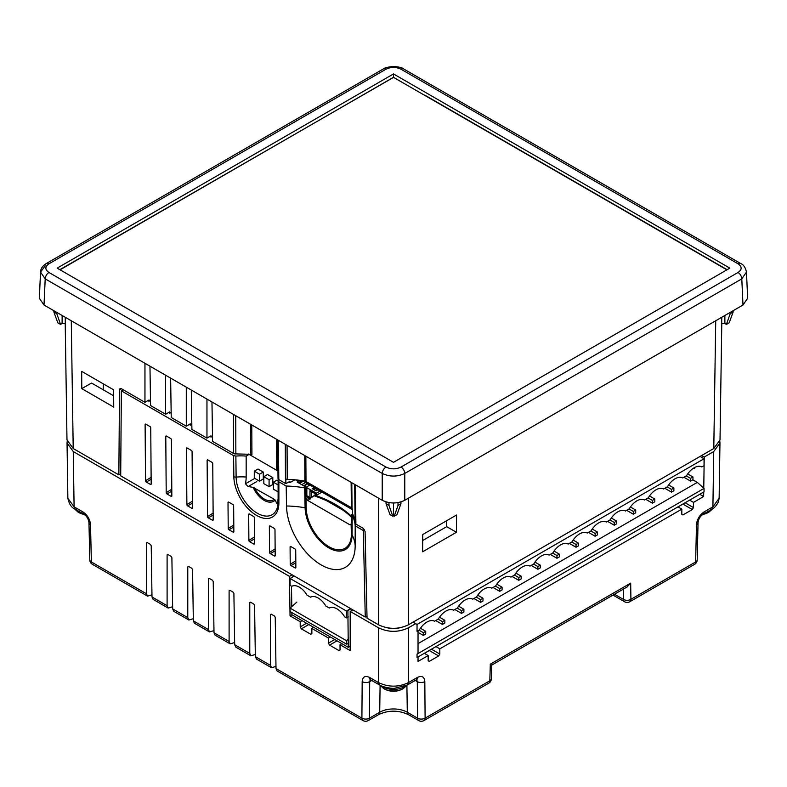<?xml version="1.0" encoding="UTF-8"?>
<svg xmlns="http://www.w3.org/2000/svg" width="787" height="787" viewBox="0 0 787 787"><rect width="100%" height="100%" fill="white"/><g stroke="black" fill="none" stroke-linecap="round" stroke-linejoin="round"><path stroke-width="1.18" d="M103.431 244.531L393.795 77.234M424.773 95.119L727.149 269.695M53.85 311.967L57.805 322.808L60.55 324.392L56.792 313.659L53.85 311.967L53.831 310.688M388.994 502.608L388.994 505.451L392.752 516.183L393.5 515.751L393.5 502.982M304.746 455.555L304.903 481.123A70.899 42.321 -0.3 0 0 287.216 479.381L287.068 445.344M304.903 481.123A2.656 1.535 180 0 1 306.005 481.496L351.376 507.694A2.656 1.535 180 0 1 352.035 508.333L351.799 482.716M211.969 401.99L212.569 441.359L233.572 453.489A2.656 1.535 -0 0 0 235.864 453.912L235.736 415.713M56.792 312.4L56.792 313.659M60.55 324.392L62.104 323.496L62.143 315.489M733.169 310.688L733.15 311.967L730.208 313.659L726.45 324.392L729.195 322.808L733.15 311.967M400.977 501.909L400.947 503.759L396.992 514.6L394.248 516.183L398.006 505.451L398.006 502.608M408.532 498.112L408.532 624.76C398.507 629.521 388.493 629.521 378.468 624.76L378.468 498.112M278.067 478.28A2.656 1.535 -0 0 0 278.037 478.535A2.656 1.535 -0 0 0 278.814 479.608L285.474 483.444A2.656 1.535 -0 0 0 285.897 483.651L285.868 479.126L287.216 479.381M724.857 315.489L724.896 323.496L726.45 324.392M730.208 313.659L730.208 312.4M393.5 73.948L729.844 268.141L393.5 462.323L57.156 268.141L393.5 73.948L393.5 77.067M81.799 388.65L81.661 371.375L113.603 389.811L113.741 407.095L81.799 388.65L91.203 383.22A15.563 8.982 -0 0 0 91.735 383.151L113.653 395.802M149.963 366.191L150.563 405.561L165.624 414.257L169.658 411.926L169.687 413.205L168.566 412.555M170.631 378.124L171.232 417.494L186.293 426.19L190.326 423.859L190.356 425.137L189.234 424.488M191.3 390.057L191.9 429.427L206.961 438.123L210.995 435.791L211.024 437.07L209.903 436.421M235.864 453.912L250.709 454.306A2.656 1.535 180 0 1 251.938 454.709L251.771 424.97M285.897 483.651L289.891 481.349L289.931 482.628L288.799 481.978M276.394 439.185L276.69 469.003A2.656 1.535 180 0 1 277.378 469.711L277.949 471.216M456.43 532.278L422.609 551.805L422.747 534.521L456.568 515.003L456.43 532.278L446.691 526.66L446.623 520.738M422.698 540.512L446.691 526.66M721.787 317.259L721.699 323.496L724.896 323.496M393.5 515.751L394.248 516.183M392.752 516.183L390.008 514.6L386.053 503.759L386.023 501.909M386.053 503.759L388.994 505.451M398.006 505.451L400.947 503.759M408.532 624.76L713.789 448.521L715.727 320.762M354.701 484.389L355.104 523.08A2.656 1.535 -0 0 0 355.881 524.103L363.181 528.313L365.079 531.52L367.037 618.159L378.468 624.76M62.104 323.496L65.301 323.496L65.213 317.259M721.777 323.496L720.016 439.953L713.789 448.521M352.035 508.333L352.487 509.238A2220.766 1282.21 -60 0 0 352.527 513.744A70.919 40.944 180 0 1 355.104 523.03M277.87 470.98L248.515 454.03M71.273 320.762L73.211 448.521L66.984 439.953L65.223 323.496M120.726 473.794L118.857 474.876L119.506 389.742L120.047 388.581L121.375 388.709L144.956 402.324L148.989 399.993L149.018 401.272L147.897 400.622M144.956 402.324L144.956 363.299M150.484 400.426L149.018 401.272M73.211 448.521L118.857 474.876M294.84 479.795L289.931 482.628M206.961 438.123L206.961 399.098M212.49 436.224L211.024 437.07M186.293 426.19L186.293 387.165M191.821 424.291L190.356 425.137M165.624 414.257L165.624 375.232M171.153 412.358L169.687 413.205M401.016 467.055L738.039 272.479C742.161 269.587 742.161 266.695 738.039 263.802L401.016 69.217C396.009 66.836 390.991 66.836 385.984 69.217L48.961 263.802C44.839 266.695 44.839 269.587 48.961 272.479L385.984 467.055C390.991 469.436 396.009 469.436 401.016 467.055A5.312 3.069 -120 0 1 404.774 473.449L404.774 500.286L742.987 305.022L741.797 278.873L404.774 473.449C397.258 476.952 389.742 476.952 382.226 473.449L45.203 278.873L40.54 272.076L45.203 265.858M404.774 500.286C397.258 503.857 389.742 503.857 382.226 500.286L382.226 473.449A5.312 3.069 -60 0 1 385.984 467.055M48.961 272.479A5.312 3.069 -60 0 0 45.203 278.873L44.013 305.022L382.226 500.286M44.013 305.022L39.35 298.273L40.531 272.154M738.039 263.802A5.312 3.069 -60 0 1 740.705 263.537C743.538 264.658 745.456 267.501 746.46 272.076L741.797 278.873A5.312 3.069 -120 0 0 738.039 272.479M746.469 272.154L747.65 298.273L742.987 305.022M347.884 610.181L348.277 647.327L350.176 646.235M348.277 647.327L291.908 614.785L291.879 612.591M352.084 610.328L352.084 609.433M291.347 577.737L294.043 575.927M291.79 606.6L291.475 586.177M350.972 608.804L348.277 610.407M313.708 627.367L311.839 628.439L311.878 633.624L310.767 634.273L301.372 628.852L300.231 626.905L300.191 621.72L302.06 620.638M291.908 614.785L290.049 615.857L289.449 576.369L73.26 451.561L74.096 506.828L75.237 509.248M300.191 621.72L290.049 615.857M694.596 467.527L694.577 468.678L693.593 468.108M711.763 509.248L712.904 506.828L713.74 451.561L719.967 442.983L719.83 441.477M712.904 506.828L719.131 498.269L718.374 502.057C716.013 506.149 713.819 508.55 711.792 509.238L702.958 514.334A5.312 3.069 -120 0 0 704.06 511.934L712.904 506.828M67.17 441.477L67.033 442.983L73.26 451.561M82.94 511.934A5.312 3.069 -60 0 0 84.042 514.334L75.198 509.228C71.528 507.733 69.089 504.083 67.869 498.269L74.096 506.828L82.94 511.934C87.446 515.032 89.974 519.302 90.515 524.762L91.361 561.957A5.312 3.069 120 0 0 92.463 564.358L147.503 596.143L146.431 593.762L146.431 542.961L147.179 542.538L150.465 544.437L151.222 545.725L151.999 596.979L153.121 599.379L168.172 608.076L167.1 605.695L167.1 554.894L167.847 554.471L171.133 556.37L171.891 557.658L172.668 608.912L173.789 611.312L188.841 620.008L187.768 617.628L187.768 566.827L188.516 566.404L191.802 568.303L192.559 569.591L193.336 620.845L194.458 623.245L209.509 631.941L208.437 629.561L208.437 578.75L209.175 578.337L212.47 580.235L213.228 581.524L214.005 632.768L215.126 635.178L230.178 643.874L229.106 641.494L229.106 590.683L229.843 590.27L233.139 592.168L233.896 593.457L234.674 644.701L235.795 647.111L250.846 655.807L249.774 653.417L249.774 602.616L250.512 602.193L253.808 604.101L254.565 605.39L255.342 656.633L256.464 659.044L271.515 667.74L270.443 665.349L270.443 614.549L271.181 614.126L274.476 616.034L275.234 617.323L276.011 668.566L277.132 670.977L362.994 720.548A5.312 3.069 -60 0 1 361.902 718.157A5.312 3.148 0.4 0 0 369.408 718.197A5.312 3.069 60 0 1 368.316 720.548A5.312 5.312 0 0 1 362.994 720.548M370.746 679.309L369.979 679.535L379.531 684.936L378.468 682.565L378.468 627.77C388.493 632.522 398.507 632.522 408.532 627.77L408.532 682.565L407.4 684.975M370.726 679.85A5.312 3.069 -60 0 1 369.624 677.459L378.468 682.565C388.542 687.326 398.556 687.326 408.532 682.565L417.376 677.459C421.871 675.344 424.36 676.731 424.823 681.611L425.098 718.157A5.312 3.069 60 0 1 424.006 720.548L488.727 683.185A5.312 3.069 -120 0 0 489.819 680.794A5.312 3.01 1.7 0 0 491.373 678.738L491.786 665.094M424.006 720.548A5.312 5.312 0 0 1 418.684 720.548A5.312 3.069 -60 0 1 417.592 718.197A5.312 3.148 -0.4 0 0 425.098 718.157L489.819 680.794L490.321 664.159L630.672 583.128L630.918 599.33A5.312 3.069 60 0 1 629.816 601.721L694.537 564.358A5.312 3.069 -120 0 0 695.639 561.957A5.312 3.04 1.3 0 0 697.193 559.872L698.039 522.676A5.312 3.04 -178.7 0 1 696.485 524.762C697.026 519.302 699.554 515.032 704.06 511.934M370.333 679.653L369.693 681.64L371.759 680.45M415.241 680.45L417.307 681.64L416.667 679.653M689.609 500.148L693.485 502.391L693.445 507.576L692.314 509.523L682.919 514.944L681.798 514.304L681.837 509.12L677.961 506.877M435.959 646.599L439.835 648.832L439.795 654.017L438.654 655.964L429.259 661.395L428.148 660.746L428.187 655.561L424.301 653.318M681.837 509.12L439.835 648.832M438.654 655.964L429.259 650.544L424.38 653.367M429.259 661.395L428.148 660.746L429.259 661.395M428.187 655.561L418.035 661.424L418.035 656.938M399.363 627.878L399.343 627.888A15.897 9.178 180 0 1 387.657 627.888L387.637 627.878M84.042 514.334C86.914 516.331 88.557 519.115 88.961 522.676L89.807 559.872A5.312 3.04 -1.3 0 0 91.361 561.957L146.431 593.762M151.97 594.824L147.503 596.143M146.431 542.961L147.179 542.538L146.431 542.961M172.638 606.757L168.172 608.076M167.838 554.461L167.1 554.894L167.847 554.471M193.307 618.69L188.841 620.008M188.506 566.394L187.768 566.827L188.516 566.404M213.975 630.623L209.509 631.941M208.437 578.75L209.175 578.337L208.437 578.75M234.644 642.556L230.178 643.874M229.106 590.683L229.843 590.27L229.106 590.683M255.313 654.489L250.846 655.807M249.774 602.616L250.512 602.193L249.774 602.616M275.981 666.422L271.515 667.74M270.443 614.549L271.181 614.126L270.443 614.549M490.212 664.169C492.268 665.359 492.308 665.349 490.321 664.159M491.767 665.084L627.032 586.994L630.672 583.128M613.004 595.08L624.504 601.721A5.312 3.069 -60 0 1 623.402 599.399A5.312 3.178 -0.9 0 0 630.918 599.33L695.639 561.957L696.485 524.762M701.63 455.545L704.227 457.04L703.765 488.147M713.74 451.561L704.227 457.04M703.706 492.013L703.637 496.528L699.761 494.295M703.637 496.528L693.485 502.391M692.314 509.523L682.919 504.093L678.03 506.917M682.919 514.944L681.798 514.304L682.919 514.944M418.035 653.525L418.035 630.761M415.644 623.658L408.532 627.77M352.851 609.886L350.176 611.43L350.176 650.574L340.023 644.71L340.063 649.895L338.951 650.544L329.556 645.124L328.415 643.176L328.376 637.991L330.245 636.909M378.468 627.77L350.176 611.43M341.892 643.638L340.023 644.71M340.063 649.895L338.951 650.544L340.063 649.895M328.376 637.991L311.839 628.439M311.878 633.624L310.767 634.273L311.878 633.624M289.449 576.369L292.134 574.825M145.851 424.154L149.992 426.544A1.062 0.61 59.6 0 1 150.75 427.843L151.173 483.985A1.062 0.61 59.6 0 1 150.425 484.408L146.293 482.028A1.062 0.61 59.6 0 1 145.536 480.729L145.113 424.587A1.062 0.61 59.6 0 1 145.851 424.154L145.113 424.587M166.519 436.087L170.661 438.477A1.062 0.61 59.6 0 1 171.418 439.776L171.841 495.918A1.062 0.61 59.6 0 1 171.094 496.341L166.962 493.961A1.062 0.61 59.6 0 1 166.205 492.662L165.782 436.519A1.062 0.61 59.6 0 1 166.519 436.087L165.782 436.519M187.188 448.019L191.33 450.41A1.062 0.61 59.6 0 1 192.087 451.708L192.51 507.851A1.062 0.61 59.6 0 1 191.762 508.274L187.631 505.893A1.062 0.61 59.6 0 1 186.873 504.595L186.45 448.452A1.062 0.61 59.6 0 1 187.188 448.019M207.857 459.952L211.998 462.343A1.062 0.61 59.6 0 1 212.756 463.641L213.179 519.784A1.062 0.61 59.6 0 1 212.431 520.207L208.299 517.826A1.062 0.61 59.6 0 1 207.542 516.528L207.119 460.385A1.062 0.61 59.6 0 1 207.857 459.952M228.761 502.126L232.893 504.516A1.062 0.61 59.6 0 1 233.65 505.815L233.847 531.717A1.062 0.61 59.6 0 1 233.1 532.14L228.968 529.759A1.062 0.61 59.6 0 1 228.21 528.461L228.014 502.559A1.062 0.61 59.6 0 1 228.761 502.126M249.43 514.059L253.562 516.449A1.062 0.61 59.6 0 1 254.319 517.748L254.516 543.65A1.062 0.61 59.6 0 1 253.768 544.073L249.636 541.692A1.062 0.61 59.6 0 1 248.879 540.394L248.682 514.491A1.062 0.61 59.6 0 1 249.43 514.059L248.682 514.491M270.098 525.991L274.23 528.382A1.062 0.61 59.6 0 1 274.988 529.681L275.184 555.583A1.062 0.61 59.6 0 1 274.437 556.006L270.305 553.625A1.062 0.61 59.6 0 1 269.548 552.326L269.351 526.424A1.062 0.61 59.6 0 1 270.098 525.991M294.958 548.952A1.062 0.61 59.6 0 1 295.725 550.251L295.853 567.516A1.062 0.61 59.6 0 1 295.105 567.939L290.974 565.558A1.062 0.61 59.6 0 1 290.216 564.259L290.088 546.995A1.062 0.61 59.6 0 1 290.826 546.572L294.958 548.952M254.349 478.634L245.446 483.779A29.522 16.743 119.1 0 0 246.164 477.02A36.94 21.328 0 0 0 236.12 477.099L235.864 456.067L233.572 455.634L121.346 390.844L120.706 475.86L365.257 617.047L366.988 616.044M364.568 529.818L363.309 530.536L365.257 617.047M352.724 514.147L351.602 514.747L351.464 524.555L349.812 524.752L307.707 500.434L310.531 498.801L307.973 498.201L306.841 496.636L305.799 497.197L305.74 488.274L306.841 487.635L306.841 496.636M296.305 480.355A84.288 48.666 180 0 1 301.569 480.896L301.569 482.185M327.126 500.985L342.876 510.084M307.707 500.434L305.995 498.21L306.212 508.146A2.656 1.525 178.8 0 0 305.11 507.782A70.997 40.993 0 0 0 286.517 505.992L286.202 486.022A70.997 40.275 -179.1 0 1 304.667 487.901L305.11 507.782A33.202 19.006 -120.4 0 0 328.789 547.88A33.202 19.006 -120.4 0 0 352.064 534.894L352.202 515.347A70.997 40.275 -179.1 0 1 355.183 525.844L355.173 545.627A70.997 40.993 0 0 0 352.064 534.894A2.656 1.574 0.4 0 0 351.405 534.235L351.11 524.89M352.202 515.347L351.602 514.747M363.309 530.536L355.183 525.844M355.173 545.627A48.548 27.781 59.6 0 1 321.145 564.909A48.548 27.781 59.6 0 1 286.517 505.992M305.995 498.21L305.799 497.197M306.841 487.635L297.211 482.077L298.263 481.487L295.41 479.844M298.371 482.746L301.569 480.896M298.253 482.677L298.263 481.487M121.346 390.844L123.274 389.801M274.181 499.243L253.148 487.399A18.888 10.811 -120.4 0 0 275.116 500.079L274.181 499.243A17.53 10.034 -120.4 0 1 254.604 487.94M277.516 502.391L276.453 502.952L277.014 503.493M275.116 500.079A35.582 20.177 0.9 0 1 276.453 502.952L277.536 502.303A29.522 17.344 -59.1 0 0 278.106 498.683M246.164 477.02L246.164 456.086L249.125 454.374M235.864 456.076A36.94 20.954 -179.1 0 1 246.164 456.086M278.145 501.811A29.719 17.009 59.6 0 1 277.585 506.602L277.585 506.602A29.719 17.009 59.6 0 1 254.87 511.658A29.719 17.009 59.6 0 1 236.12 477.099A2.656 1.535 179.2 0 1 233.847 476.686L233.572 455.634M253.148 487.399A35.582 20.177 0.9 0 0 248.102 486.582L256.769 481.575M245.446 483.779L248.102 486.582M278.273 479.155L278.273 479.775M278.372 479.273A36.94 20.954 -179.1 0 1 278.106 480.464L278.854 481.772L278.893 502.696A31.854 18.229 59.6 0 1 256.562 515.416A31.854 18.229 59.6 0 1 233.847 476.686M278.145 501.358A2.656 1.554 -0.1 0 0 278.116 501.594L278.106 480.454M286.202 486.022L278.854 481.772M305.74 488.274L304.667 487.901M60.068 269.813L393.47 77.323L726.903 269.833M383.712 688.595A19.213 19.213 0 0 0 403.288 688.595L403.288 688.595A13.674 7.89 180 0 1 403.17 688.664A13.674 7.89 180 0 1 383.83 688.664A13.674 7.89 180 0 1 383.712 688.595L380.062 685.231M83.688 514.127A13.674 7.89 180 0 1 78.169 512.189A13.674 7.89 180 0 1 78.041 512.121L74.371 508.727M702.742 514.462A19.213 19.213 0 0 0 708.959 512.121L708.959 512.121A13.674 7.89 180 0 1 708.831 512.189A13.674 7.89 180 0 1 703.312 514.127M302.218 480.67L352.487 509.701M308.278 496.322L306.841 495.84M307.973 496.489L309.97 497.64L309.97 490.704L311.475 491.57L311.475 497.64L315.981 494.167M306.841 487.684L316.394 493.193L316.394 494.413L309.97 490.704M351.612 516.459A106.284 61.366 0 0 0 314.475 495.043M314.475 495.908A106.284 61.366 180 0 1 351.622 517.334M311.475 497.64L309.97 497.64M316.394 493.193L320.152 491.029M316.394 494.413L317.141 494.846L321.952 492.072M309.881 485.097A3.925 2.263 180 0 1 309.744 485.107L306.094 487.212M314.18 487.576L312.301 488.658L316.059 490.832L317.938 489.75M314.554 487.792L312.675 488.875M315.469 488.324L313.59 489.406M315.548 490.537L317.427 489.455M315.853 488.54L313.974 489.622M307.747 483.867L304.028 486.012M303.202 481.241L300.201 482.972A1.062 0.61 0 0 0 300.004 483.69M269.085 479.726L269.085 486.671L263.832 483.641L263.832 476.696L269.085 479.726L272.804 477.581L272.804 484.517L269.085 486.671M272.804 477.581L267.55 474.551L263.832 476.696M278.096 491.875L273.374 489.15L273.374 482.205L278.077 484.92M278.077 480.621L277.103 480.06L273.374 482.205M259.533 474.217L259.533 481.162L254.29 478.132L254.29 471.187L259.533 474.217L263.261 472.062L263.261 479.008L259.533 481.162M263.261 472.062L258.008 469.032L254.29 471.187M294.259 576.054L290.069 578.475L290.069 585.361L291.721 586.325A15.524 8.962 60 0 1 307.019 595.149L310.531 597.176A15.524 8.962 60 0 1 325.818 606.01L329.33 608.036A15.524 8.962 60 0 1 344.627 616.86L346.437 617.913L346.437 611.017L350.628 608.597M348.277 616.841L346.437 617.913M290.069 578.475L346.437 611.017M348.277 643.589L346.437 644.081L346.437 640.667L348.277 639.034M296.837 602.124L290.069 608.125L290.069 611.538L346.437 644.081M290.069 608.125L346.437 640.667M413.037 622.153L417.031 624.455L417.031 631.341L419.264 630.053A15.524 8.962 -60 0 1 434.562 621.228L438.349 619.035A15.524 8.962 -60 0 1 453.646 610.21L457.444 608.017A15.524 8.962 -60 0 1 472.741 599.182L476.538 596.989A15.524 8.962 -60 0 1 491.826 588.164L495.623 585.971A15.524 8.962 -60 0 1 510.92 577.137L514.718 574.953A15.524 8.962 -60 0 1 530.005 566.119L533.802 563.925A15.524 8.962 -60 0 1 549.1 555.101L552.897 552.907A15.524 8.962 -60 0 1 568.184 544.073L571.982 541.889A15.524 8.962 -60 0 1 587.279 533.055L591.076 530.861A15.524 8.962 -60 0 1 606.364 522.037L610.161 519.843A15.524 8.962 -60 0 1 625.458 511.009L629.256 508.825A15.524 8.962 -60 0 1 644.543 499.991L648.34 497.797A15.524 8.962 -60 0 1 663.638 488.973L667.435 486.779A15.524 8.962 -60 0 1 682.732 477.945L686.52 475.751A15.524 8.962 -60 0 1 701.817 466.927L704.05 465.638L704.05 458.752L700.056 456.45M417.031 624.455L704.05 458.752M664.818 488.284L671.498 492.141L671.498 489.386L673.888 488.009L673.888 490.763L671.498 492.141M667.209 486.907L671.498 489.386M668.606 484.959L673.888 488.009M626.639 510.33L633.319 514.186L633.319 511.432L635.709 510.055L635.709 512.809L633.319 514.186M629.029 508.953L633.319 511.432M630.426 507.005L635.709 510.055M588.46 532.376L595.139 536.232L595.139 533.478L597.53 532.101L597.53 534.855L595.139 536.232M590.85 530.999L595.139 533.478M592.247 529.051L597.53 532.101M550.28 554.412L556.96 558.278L556.96 555.514L559.35 554.137L559.35 556.891L556.96 558.278M552.671 553.035L556.96 555.514M554.068 551.087L559.35 554.137M512.101 576.458L518.781 580.314L518.781 577.56L521.171 576.182L521.171 578.937L518.781 580.314M514.482 575.081L518.781 577.56M515.888 573.133L521.171 576.182M473.922 598.504L480.601 602.36L480.601 599.605L482.992 598.228L482.992 600.983L480.601 602.36M476.302 597.126L480.601 599.605M477.709 595.179L482.992 598.228M418.035 632.364L423.327 635.424L423.327 632.669L425.718 631.292L425.718 634.047L423.327 635.424M419.038 630.19L423.327 632.669M420.435 628.242L425.718 631.292M435.742 620.549L442.422 624.406L442.422 621.651L444.812 620.274L444.812 623.029L442.422 624.406M438.123 619.162L442.422 621.651M439.52 617.215L444.812 620.274M454.827 609.522L461.507 613.378L461.507 610.623L463.897 609.246L463.897 612.001L461.507 613.378M457.217 608.144L461.507 610.623M458.614 606.197L463.897 609.246M493.006 587.476L499.696 591.342L499.696 588.578L502.076 587.2L502.076 589.965L499.696 591.342M495.397 586.099L499.696 588.578M496.794 584.151L502.076 587.2M531.186 565.44L537.875 569.296L537.875 566.542L540.256 565.164L540.256 567.919L537.875 569.296M533.576 564.063L537.875 566.542M534.973 562.115L540.256 565.164M569.365 543.394L576.054 547.25L576.054 544.496L578.435 543.119L578.435 545.873L576.054 547.25M571.756 542.017L576.054 544.496M573.152 540.069L578.435 543.119M607.554 521.348L614.234 525.204L614.234 522.45L616.614 521.073L616.614 523.827L614.234 525.204M609.935 519.971L614.234 522.45M611.332 518.023L616.614 521.073M645.733 499.312L652.413 503.168L652.413 500.414L654.794 499.037L654.794 501.791L652.413 503.168M648.114 497.935L652.413 500.414M649.511 495.987L654.794 499.037M683.913 477.266L690.592 481.123L690.592 478.368L692.973 476.991L692.973 479.745L690.592 481.123M686.294 475.889L690.592 478.368M687.69 473.941L692.973 476.991M704.05 488.393L417.031 654.105L417.031 657.519L704.05 491.816L704.05 488.393L697.282 482.392L692.835 479.824M418.035 643.618L697.282 482.392M59.812 269.675L313.442 123.529M393.549 77.372L664.277 233.67M305.858 456.194L306.005 481.496M351.376 507.694L351.14 482.333M233.572 453.489L233.424 414.375M278.362 440.317L278.814 479.608M250.541 424.252L250.709 454.315M277.378 469.711L277.093 439.589M285.474 483.444L285.288 444.321M355.468 484.831L355.881 524.103M119.506 389.742L121.336 388.689M740.705 263.537L403.672 68.951A5.312 3.069 120 0 0 401.016 69.217M403.672 68.951C402.511 67.692 398.989 66.856 393.107 66.452C387.293 67.17 384.036 68.007 383.328 68.951A5.312 3.069 60 0 1 385.984 69.217M383.328 68.951L46.295 263.537A5.312 3.069 60 0 1 48.961 263.802M306.566 623.245L300.231 626.905M623.274 589.158L623.402 599.399L614.47 594.244M276.011 668.566L361.902 718.157L362.177 681.611C362.64 676.731 365.129 675.344 369.624 677.459M424.823 681.611A5.312 3.148 -0.4 0 1 417.307 681.64L417.592 718.197L407.302 712.255L406.899 685.29M418.684 720.548L408.404 714.616A5.312 3.069 120 0 1 407.302 712.255A19.527 11.274 0 0 0 379.698 712.255L380.101 685.29M362.177 681.611A5.312 3.148 -179.6 0 0 369.693 681.64L369.408 718.197L379.698 712.255A5.312 3.069 60 0 1 378.596 714.616L368.316 720.548M379.56 684.946C380.878 686.49 391.483 688.93 394.867 688.241L407.44 684.946L416.274 679.85A5.312 3.069 -120 0 0 417.376 677.459M439.795 654.017L431.443 649.196M88.961 522.676A5.312 3.04 -1.3 0 0 90.515 524.762M151.999 596.979L167.1 605.695M172.668 608.912L187.768 617.628M193.336 620.845L208.437 629.561M214.005 632.768L229.106 641.494M234.674 644.701L249.774 653.417M255.342 656.633L270.443 665.349M693.445 507.576L685.103 502.755M329.556 645.124L337.003 640.815M334.75 639.516L328.415 643.176M301.372 628.852L308.819 624.544M151.124 477.325L145.536 480.729M146.293 482.028L151.134 479.273M151.173 483.985L150.425 484.408M171.792 489.258L166.205 492.662M166.962 493.961L171.802 491.206M171.841 495.918L171.094 496.341M186.45 448.452L187.168 448.01M192.461 501.191L186.873 504.595M187.631 505.893L192.471 503.139M192.51 507.851L191.762 508.274M207.119 460.385L207.837 459.942M213.129 513.124L207.542 516.528M208.299 517.826L213.139 515.072M213.179 519.784L212.431 520.207M228.014 502.559L228.742 502.116M233.798 525.057L228.21 528.461M228.968 529.759L233.808 527.005M233.847 531.717L233.1 532.14M254.467 536.99L248.879 540.394M249.636 541.692L254.476 538.938M254.516 543.65L253.768 544.073M269.351 526.424L270.079 525.982M275.135 548.923L269.548 552.326M270.305 553.625L275.145 550.87M275.184 555.583L274.437 556.006M290.088 546.995L290.806 546.562M295.804 560.856L290.216 564.259M290.974 565.558L295.814 562.803M295.853 567.516L295.105 567.939M310.531 498.801L306.841 496.676M351.661 523.749L349.812 524.752M306.212 508.146A31.962 18.288 -120.4 0 0 328.996 546.749A31.962 18.288 -120.4 0 0 351.405 534.235M277.585 506.602L278.116 501.594A2.656 1.554 -0.1 0 0 278.893 502.696M405.295 686.018A14.786 8.529 180 0 1 403.947 686.913A14.786 8.529 180 0 1 383.053 686.913A14.786 8.529 180 0 1 381.705 686.018M305.454 482.539L301.736 484.694M307.333 483.631L303.615 485.776M278.037 478.526L277.595 439.874M103.294 383.859L103.235 389.781M46.295 263.537C42.557 265.917 40.639 268.77 40.54 272.076M719.957 443.16L719.131 498.269M67.869 498.269L67.043 443.16M408.404 714.616C398.468 710.031 388.532 710.031 378.596 714.616M416.274 679.85L417.021 679.535L416.254 679.309M89.807 559.872A5.312 5.312 0 0 0 92.463 564.358M488.727 683.185A5.312 5.312 0 0 0 491.373 678.738M624.504 601.721A5.312 5.312 0 0 0 629.816 601.721M694.537 564.358A5.312 5.312 0 0 0 697.193 559.872M698.039 522.676C698.413 519.164 700.056 516.38 702.958 514.334M406.938 685.231L403.288 688.595M78.041 512.121A19.213 19.213 0 0 0 84.258 514.462M712.629 508.727L708.959 512.121"/></g></svg>
